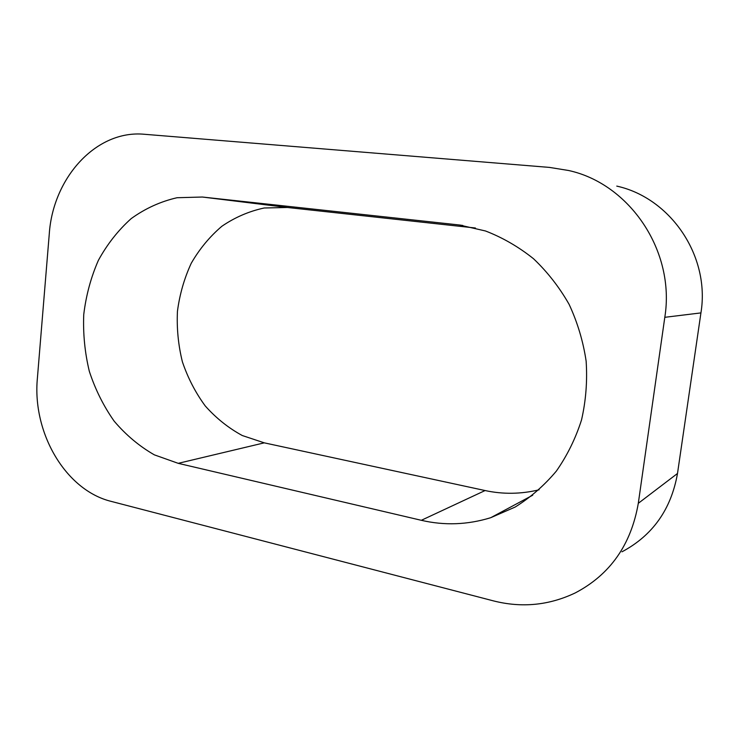 <?xml version="1.0" encoding="UTF-8"?>
<svg xmlns="http://www.w3.org/2000/svg" width="739" height="739" viewBox="0 0 739 739"><rect width="100%" height="100%" fill="white"/><g stroke="black" fill="none" stroke-linecap="round" stroke-linejoin="round"><path stroke-width="1.11" d="M621.97 551.811C652.657 535.461 671.169 509.347 677.497 473.477L700.932 312.902C710.336 255.99 670.467 197.904 616.769 186.108M638.302 503.314L664.804 317.308C675.52 251.149 629.563 183.697 568.577 170.497L549.52 167.411L144.521 134.286C96.246 129.565 52.903 177.877 49.264 234.032L37.393 378.183C32.11 432.574 65.438 490.225 111.247 501.402L493.393 600.872C521.743 608.068 549.049 605.407 575.321 592.881C610.109 574.619 631.097 544.763 638.302 503.314L677.497 473.477M532.699 495.232L490.733 517.697C467.63 524.819 444.49 525.688 421.313 520.302L485.08 490.548C503.028 494.409 521.041 494.16 539.11 489.8M475.426 228.009L287.462 207.483L264.211 207.992C249.015 211.262 234.891 217.358 221.857 226.273C209.737 236.6 199.539 248.914 191.272 263.213C184.279 278.335 179.669 294.362 177.443 311.295C176.639 328.402 178.293 345.233 182.394 361.814C187.845 377.897 195.456 392.603 205.22 405.914C216.074 418.135 228.434 428.01 242.281 435.53L264.266 442.846L485.08 490.548M490.733 517.697L515.166 507.046C530.547 497.449 544.264 485.477 556.328 471.131C567.183 455.603 575.589 438.532 581.538 419.909C585.916 400.695 587.45 381.112 586.138 361.14C583.173 341.316 577.501 322.389 569.113 304.357C559.321 287.175 547.442 271.961 533.493 258.715C518.612 246.835 502.612 237.588 485.486 230.974L459.261 224.97L202.338 197.027L177.037 197.729C160.529 201.516 145.25 208.472 131.191 218.605C118.138 230.319 107.201 244.23 98.37 260.359C90.915 277.411 86.047 295.461 83.747 314.509C82.971 333.751 84.837 352.697 89.336 371.357C95.285 389.49 103.562 406.081 114.157 421.147C125.926 434.994 139.32 446.236 154.349 454.854L178.219 463.335L264.266 442.846M421.313 520.302L178.219 463.335M700.932 312.902L664.804 317.308M457.192 224.73L462.836 225.469M202.338 197.027L287.462 207.483M460.776 225.164L459.261 224.97"/></g></svg>

